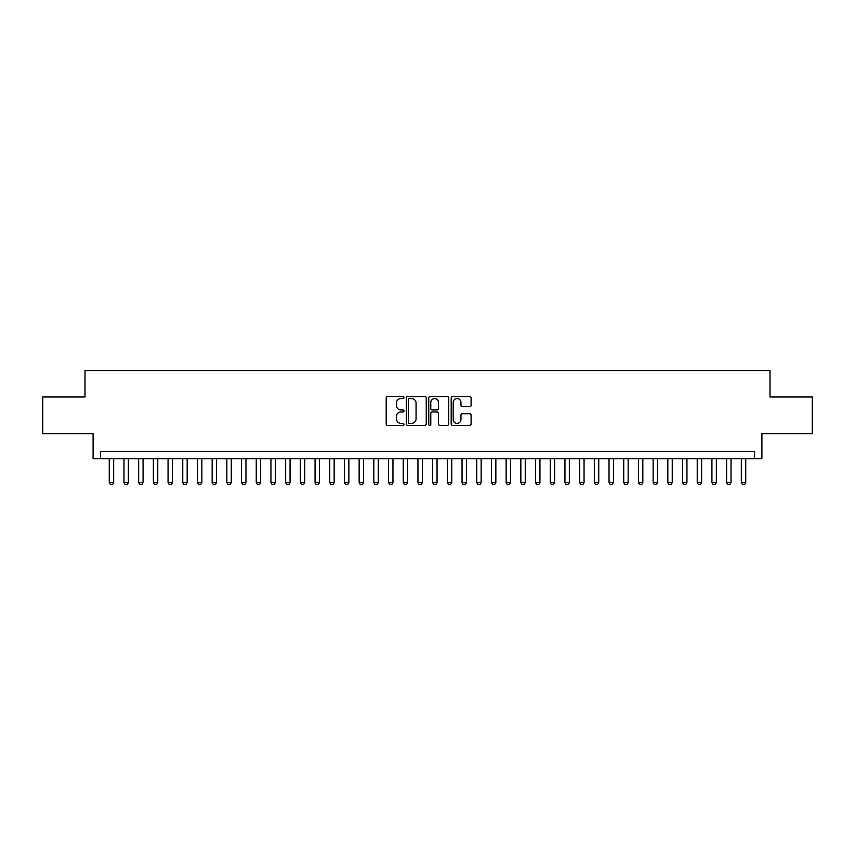 <?xml version="1.0" encoding="UTF-8"?>
<svg xmlns="http://www.w3.org/2000/svg" width="855" height="855" viewBox="0 0 855 855"><rect width="100%" height="100%" fill="white"/><g stroke="black" fill="none" stroke-linecap="round" stroke-linejoin="round"><path stroke-width="1.28" d="M403.977 397.543A1.015 1.015 0 0 0 402.972 396.538L387.646 396.538A1.443 1.443 0 0 0 386.204 397.981L386.204 423.952A1.443 1.443 0 0 0 387.646 425.395L402.972 425.395A1.015 1.015 0 0 0 403.977 424.379A1.015 1.015 0 0 0 402.972 423.375L400.984 423.375A4.617 4.617 0 0 1 396.367 418.758L396.367 416.588A4.617 4.617 0 0 1 400.984 411.971L402.972 411.971A1.015 1.015 0 0 0 403.977 410.966A1.015 1.015 0 0 0 402.972 409.951L400.984 409.951A4.617 4.617 0 0 1 396.367 405.334L396.367 403.175A4.617 4.617 0 0 1 400.984 398.558L402.972 398.558A1.015 1.015 0 0 0 403.977 397.543M469.662 406.702A1.443 1.443 0 0 0 471.105 405.259L471.105 397.981A1.443 1.443 0 0 0 469.662 396.538L452.637 396.538A1.443 1.443 0 0 0 451.194 397.981L451.194 423.952A1.443 1.443 0 0 0 452.637 425.395L469.662 425.395A1.443 1.443 0 0 0 471.105 423.952L471.105 415.145A1.443 1.443 0 0 0 469.662 413.702L462.384 413.702A1.443 1.443 0 0 0 460.941 415.145L460.941 419.516A3.858 3.858 0 0 1 457.083 423.375A3.858 3.858 0 0 1 453.214 419.516L453.214 402.416A3.858 3.858 0 0 1 457.083 398.558A3.858 3.858 0 0 1 460.941 402.416L460.941 405.259A1.443 1.443 0 0 0 462.384 406.702L469.662 406.702M754.559 458.74L761.901 458.74L761.901 433.752L812.25 433.752L812.25 396.998L769.992 396.998L769.992 370.536L85.008 370.536L85.008 396.998L42.75 396.998L42.75 433.752L93.099 433.752L93.099 458.74L754.559 458.74L754.559 451.387L100.441 451.387L100.441 458.74M426.239 397.981A1.443 1.443 0 0 0 424.796 396.538L407.771 396.538A1.443 1.443 0 0 0 406.328 397.981L406.328 423.952A1.443 1.443 0 0 0 407.771 425.395L424.796 425.395A1.443 1.443 0 0 0 426.239 423.952L426.239 397.981M430.204 396.538L447.229 396.538A1.443 1.443 0 0 1 448.672 397.981L448.672 423.952A1.443 1.443 0 0 1 447.229 425.395L439.94 425.395A1.443 1.443 0 0 1 438.497 423.952L438.497 413.414A1.443 1.443 0 0 0 437.055 411.971L432.224 411.971A1.443 1.443 0 0 0 430.781 413.414L430.781 424.379A1.015 1.015 0 0 1 429.776 425.395A1.015 1.015 0 0 1 428.761 424.379L428.761 397.981A1.443 1.443 0 0 1 430.204 396.538M409.353 398.558A1.015 1.015 0 0 0 408.348 399.563L408.348 422.359A1.015 1.015 0 0 0 409.353 423.375L411.447 423.375A4.617 4.617 0 0 0 416.064 418.758L416.064 403.175A4.617 4.617 0 0 0 411.447 398.558L409.353 398.558M438.497 402.491A3.858 3.858 0 0 0 434.639 398.622A3.858 3.858 0 0 0 430.781 402.491L430.781 408.508A1.443 1.443 0 0 0 432.224 409.951L437.055 409.951A1.443 1.443 0 0 0 438.497 408.508L438.497 402.491M109.258 458.74L109.258 482.551L113.672 482.551L113.672 458.74M113.672 482.551L112.571 484.464L110.37 484.464L109.258 482.551M123.964 458.74L123.964 482.551L128.368 482.551L128.368 458.74M128.368 482.551L127.267 484.464L125.065 484.464L123.964 482.551M138.66 458.74L138.66 482.551L143.074 482.551L143.074 458.74M143.074 482.551L141.973 484.464L139.76 484.464L138.66 482.551M153.366 458.74L153.366 482.551L157.769 482.551L157.769 458.74M157.769 482.551L156.668 484.464L154.466 484.464L153.366 482.551M168.061 458.74L168.061 482.551L172.475 482.551L172.475 458.74M172.475 482.551L171.363 484.464L169.162 484.464L168.061 482.551M182.756 458.74L182.756 482.551L187.17 482.551L187.17 458.74M187.17 482.551L186.069 484.464L183.857 484.464L182.756 482.551M197.462 458.74L197.462 482.551L201.866 482.551L201.866 458.74M201.866 482.551L200.765 484.464L198.563 484.464L197.462 482.551M212.158 458.74L212.158 482.551L216.572 482.551L216.572 458.74M216.572 482.551L215.46 484.464L213.258 484.464L212.158 482.551M226.853 458.74L226.853 482.551L231.267 482.551L231.267 458.74M231.267 482.551L230.166 484.464L227.964 484.464L226.853 482.551M241.559 458.74L241.559 482.551L245.962 482.551L245.962 458.74M245.962 482.551L244.861 484.464L242.66 484.464L241.559 482.551M256.254 458.74L256.254 482.551L260.668 482.551L260.668 458.74M260.668 482.551L259.567 484.464L257.355 484.464L256.254 482.551M270.95 458.74L270.95 482.551L275.363 482.551L275.363 458.74M275.363 482.551L274.263 484.464L272.061 484.464L270.95 482.551M285.656 458.74L285.656 482.551L290.059 482.551L290.059 458.74M290.059 482.551L288.958 484.464L286.756 484.464L285.656 482.551M300.351 458.74L300.351 482.551L304.765 482.551L304.765 458.74M304.765 482.551L303.664 484.464L301.452 484.464L300.351 482.551M315.057 458.74L315.057 482.551L319.46 482.551L319.46 458.74M319.46 482.551L318.359 484.464L316.158 484.464L315.057 482.551M329.752 458.74L329.752 482.551L334.155 482.551L334.155 458.74M334.155 482.551L333.055 484.464L330.853 484.464L329.752 482.551M344.447 458.74L344.447 482.551L348.861 482.551L348.861 458.74M348.861 482.551L347.761 484.464L345.548 484.464L344.447 482.551M359.153 458.74L359.153 482.551L363.557 482.551L363.557 458.74M363.557 482.551L362.456 484.464L360.254 484.464L359.153 482.551M373.849 458.74L373.849 482.551L378.263 482.551L378.263 458.74M378.263 482.551L377.151 484.464L374.95 484.464L373.849 482.551M388.544 458.74L388.544 482.551L392.958 482.551L392.958 458.74M392.958 482.551L391.857 484.464L389.645 484.464L388.544 482.551M403.25 458.74L403.25 482.551L407.653 482.551L407.653 458.74M407.653 482.551L406.553 484.464L404.351 484.464L403.25 482.551M417.945 458.74L417.945 482.551L422.359 482.551L422.359 458.74M422.359 482.551L421.248 484.464L419.046 484.464L417.945 482.551M432.641 458.74L432.641 482.551L437.055 482.551L437.055 458.74M437.055 482.551L435.954 484.464L433.752 484.464L432.641 482.551M447.347 458.74L447.347 482.551L451.75 482.551L451.75 458.74M451.75 482.551L450.649 484.464L448.448 484.464L447.347 482.551M462.042 458.74L462.042 482.551L466.456 482.551L466.456 458.74M466.456 482.551L465.355 484.464L463.143 484.464L462.042 482.551M476.737 458.74L476.737 482.551L481.151 482.551L481.151 458.74M481.151 482.551L480.05 484.464L477.849 484.464L476.737 482.551M491.443 458.74L491.443 482.551L495.847 482.551L495.847 458.74M495.847 482.551L494.746 484.464L492.544 484.464L491.443 482.551M506.139 458.74L506.139 482.551L510.553 482.551L510.553 458.74M510.553 482.551L509.452 484.464L507.239 484.464L506.139 482.551M520.845 458.74L520.845 482.551L525.248 482.551L525.248 458.74M525.248 482.551L524.147 484.464L521.945 484.464L520.845 482.551M535.54 458.74L535.54 482.551L539.943 482.551L539.943 458.74M539.943 482.551L538.842 484.464L536.641 484.464L535.54 482.551M550.235 458.74L550.235 482.551L554.649 482.551L554.649 458.74M554.649 482.551L553.548 484.464L551.336 484.464L550.235 482.551M564.941 458.74L564.941 482.551L569.345 482.551L569.345 458.74M569.345 482.551L568.244 484.464L566.042 484.464L564.941 482.551M579.637 458.74L579.637 482.551L584.051 482.551L584.051 458.74M584.051 482.551L582.939 484.464L580.737 484.464L579.637 482.551M594.332 458.74L594.332 482.551L598.746 482.551L598.746 458.74M598.746 482.551L597.645 484.464L595.433 484.464L594.332 482.551M609.038 458.74L609.038 482.551L613.441 482.551L613.441 458.74M613.441 482.551L612.34 484.464L610.139 484.464L609.038 482.551M623.733 458.74L623.733 482.551L628.147 482.551L628.147 458.74M628.147 482.551L627.036 484.464L624.834 484.464L623.733 482.551M638.429 458.74L638.429 482.551L642.842 482.551L642.842 458.74M642.842 482.551L641.742 484.464L639.54 484.464L638.429 482.551M653.135 458.74L653.135 482.551L657.538 482.551L657.538 458.74M657.538 482.551L656.437 484.464L654.235 484.464L653.135 482.551M667.83 458.74L667.83 482.551L672.244 482.551L672.244 458.74M672.244 482.551L671.143 484.464L668.931 484.464L667.83 482.551M682.525 458.74L682.525 482.551L686.939 482.551L686.939 458.74M686.939 482.551L685.838 484.464L683.637 484.464L682.525 482.551M697.231 458.74L697.231 482.551L701.634 482.551L701.634 458.74M701.634 482.551L700.534 484.464L698.332 484.464L697.231 482.551M711.926 458.74L711.926 482.551L716.34 482.551L716.34 458.74M716.34 482.551L715.24 484.464L713.027 484.464L711.926 482.551M726.632 458.74L726.632 482.551L731.036 482.551L731.036 458.74M731.036 482.551L729.935 484.464L727.733 484.464L726.632 482.551M741.328 458.74L741.328 482.551L745.742 482.551L745.742 458.74M745.742 482.551L744.63 484.464L742.429 484.464L741.328 482.551"/></g></svg>
